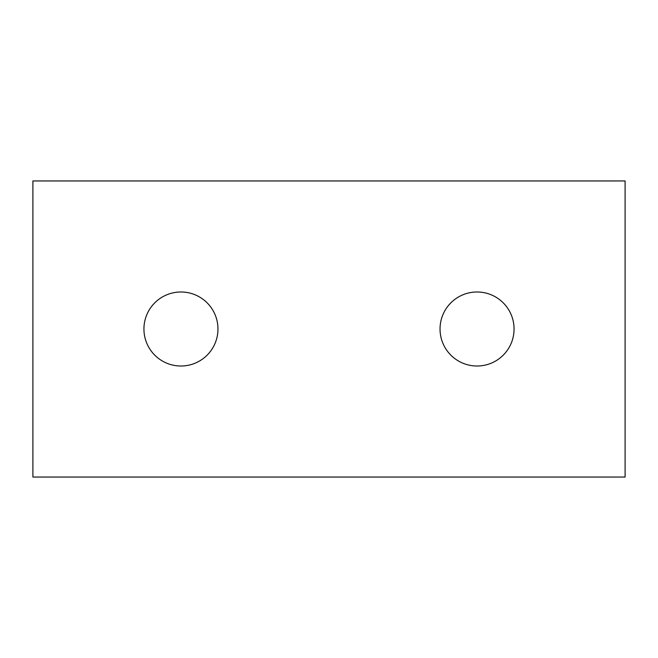 <?xml version="1.0" encoding="UTF-8"?>
<svg xmlns="http://www.w3.org/2000/svg" width="658" height="658" viewBox="0 0 658 658"><rect width="100%" height="100%" fill="white"/><g stroke="black" fill="none" stroke-linecap="round" stroke-linejoin="round"><path stroke-width="0.99" d="M477.05 291.988A37.013 37.013 0 0 0 440.038 329A37.013 37.013 0 0 0 477.05 366.012A37.013 37.013 0 0 0 514.062 329A37.013 37.013 0 0 0 477.05 291.988M180.95 291.988A37.013 37.013 0 0 0 143.938 329A37.013 37.013 0 0 0 180.95 366.012A37.013 37.013 0 0 0 217.963 329A37.013 37.013 0 0 0 180.95 291.988M32.9 180.95L32.9 477.05L625.1 477.05L625.1 180.95L32.9 180.95"/></g></svg>
